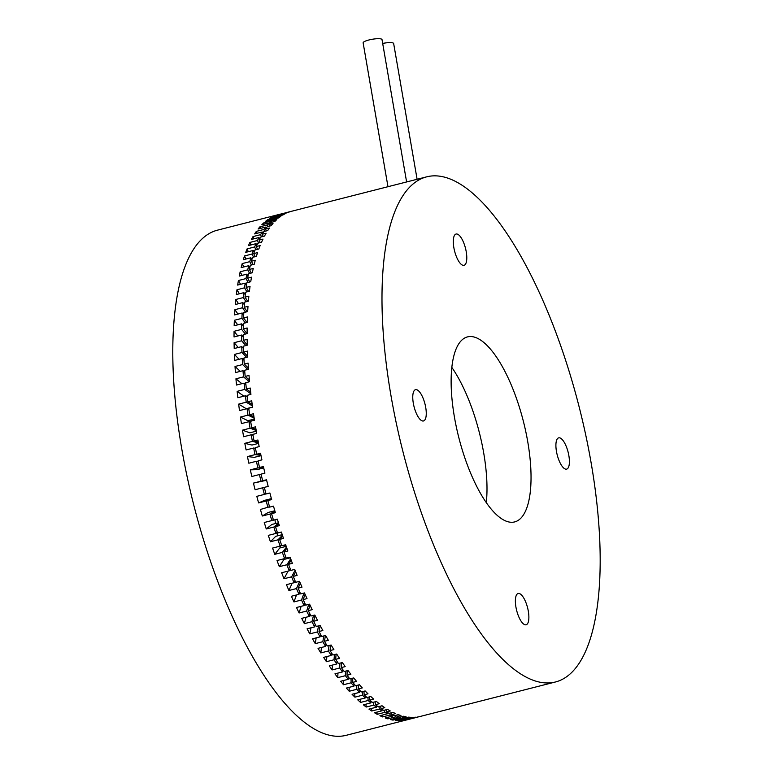 <?xml version="1.0" encoding="UTF-8"?>
<svg xmlns="http://www.w3.org/2000/svg" width="774" height="774" viewBox="0 0 774 774"><rect width="100%" height="100%" fill="white"/><g stroke="black" fill="none" stroke-linecap="round" stroke-linejoin="round"><path stroke-width="1.16" d="M382.675 43.421A9.588 1.974 -9.8 0 1 393.656 43.518L417.109 179.278M387.977 186.708L363.132 42.86A9.588 1.974 -9.8 0 1 368.888 39.987A9.588 1.974 -9.8 0 1 382.017 39.6L406.611 181.958M556.458 451.406A16.138 5.631 75.7 0 0 566.645 469.131A16.138 5.631 75.7 0 0 568.851 455.576A16.138 5.631 75.7 0 0 558.673 437.852A16.138 5.631 75.7 0 0 556.458 451.406M515.929 607.048A16.138 5.631 75.7 0 0 526.117 624.773A16.138 5.631 75.7 0 0 528.323 611.218A16.138 5.631 75.7 0 0 518.145 593.494A16.138 5.631 75.7 0 0 515.929 607.048M413.316 403.235A16.138 5.631 75.7 0 0 423.494 420.959A16.138 5.631 75.7 0 0 425.71 407.405A16.138 5.631 75.7 0 0 415.522 389.68A16.138 5.631 75.7 0 0 413.316 403.235M453.845 247.593A16.138 5.631 75.7 0 0 464.023 265.318A16.138 5.631 75.7 0 0 466.238 251.763A16.138 5.631 75.7 0 0 456.05 234.038A16.138 5.631 75.7 0 0 453.845 247.593M266.004 493.86L264.379 494.402A260.654 90.897 -104.3 0 1 262.667 487.804L268.172 486.391A260.654 90.897 -104.3 0 1 266.517 479.783L262.657 480.76A260.654 90.897 75.7 0 1 261.07 474.133L264.921 473.146A260.654 90.897 -104.3 0 1 263.392 466.509L259.532 467.496A260.654 90.897 75.7 0 1 258.061 460.859L261.922 459.872A260.654 90.897 -104.3 0 1 260.519 453.235L256.658 454.222A260.654 90.897 75.7 0 1 255.323 447.595L259.174 446.608A260.654 90.897 -104.3 0 1 257.906 439.99L254.046 440.977A260.654 90.897 75.7 0 1 252.846 434.378L256.697 433.392A260.654 90.897 -104.3 0 1 256.126 430.102A260.654 90.897 -104.3 0 1 255.565 426.813L251.705 427.799L256.001 429.367M591.172 463.094A260.654 90.897 75.7 0 0 426.716 176.83A260.654 90.897 75.7 0 0 390.996 395.727A260.654 90.897 75.7 0 0 555.451 681.981A260.654 90.897 75.7 0 0 591.172 463.094M251.705 427.799A260.654 90.897 75.7 0 1 250.641 421.24L254.491 420.263A260.654 90.897 -104.3 0 1 253.495 413.732L249.644 414.719A260.654 90.897 75.7 0 1 248.715 408.227L252.566 407.25A260.654 90.897 -104.3 0 1 251.714 400.797L247.864 401.774A260.654 90.897 75.7 0 1 247.08 395.369L250.931 394.382A260.654 90.897 -104.3 0 1 250.215 388.026L246.364 389.012A260.654 90.897 75.7 0 1 245.726 382.695L249.576 381.717A260.654 90.897 -104.3 0 1 249.005 375.467L245.155 376.445A260.654 90.897 75.7 0 1 244.661 370.253L248.512 369.275A260.654 90.897 -104.3 0 1 248.096 363.141L244.245 364.128A260.654 90.897 75.7 0 1 243.897 358.072L247.748 357.085A260.654 90.897 -104.3 0 1 247.477 351.106L243.626 352.083A260.654 90.897 75.7 0 1 243.433 346.181L247.283 345.194A260.654 90.897 -104.3 0 1 247.158 339.37L243.307 340.347A260.654 90.897 75.7 0 1 243.259 334.61L247.109 333.623A260.654 90.897 -104.3 0 1 247.138 327.973L243.288 328.96A260.654 90.897 75.7 0 1 243.394 323.397L247.245 322.419A260.654 90.897 -104.3 0 1 247.419 316.953L243.568 317.94A260.654 90.897 75.7 0 1 243.82 312.57L247.67 311.593A260.654 90.897 -104.3 0 1 247.999 306.34L244.149 307.317A260.654 90.897 75.7 0 1 244.545 302.17L248.396 301.183A260.654 90.897 -104.3 0 1 248.87 296.152L245.019 297.129A260.654 90.897 75.7 0 1 245.561 292.204L249.422 291.227A260.654 90.897 -104.3 0 1 250.041 286.419L246.19 287.406A260.654 90.897 75.7 0 1 246.877 282.723L250.737 281.736A260.654 90.897 -104.3 0 1 251.502 277.179L247.641 278.166A260.654 90.897 75.7 0 1 248.483 273.735L252.334 272.748A260.654 90.897 -104.3 0 1 253.243 268.452L249.392 269.429A260.654 90.897 75.7 0 1 250.37 265.269L254.22 264.282A260.654 90.897 -104.3 0 1 255.275 260.257L251.424 261.235A260.654 90.897 75.7 0 1 252.537 257.345L256.387 256.368A260.654 90.897 -104.3 0 1 257.578 252.614L253.727 253.601A260.654 90.897 75.7 0 1 254.975 250.002L258.835 249.015A260.654 90.897 -104.3 0 1 260.151 245.561L256.3 246.538A260.654 90.897 75.7 0 1 257.684 243.239L261.544 242.252A260.654 90.897 -104.3 0 1 262.996 239.098L259.135 240.085A260.654 90.897 75.7 0 1 260.654 237.086L264.505 236.099A260.654 90.897 -104.3 0 1 266.082 233.255L262.231 234.241A260.654 90.897 75.7 0 1 263.876 231.552L267.727 230.575A260.654 90.897 -104.3 0 1 269.429 228.049L265.569 229.027A260.654 90.897 75.7 0 1 267.33 226.666L271.19 225.679A260.654 90.897 -104.3 0 1 273.009 223.483L269.149 224.46A260.654 90.897 75.7 0 1 271.026 222.428L274.886 221.441A260.654 90.897 -104.3 0 1 276.811 219.574L272.961 220.551A260.654 90.897 75.7 0 1 274.944 218.849L278.795 217.871A260.654 90.897 -104.3 0 1 280.836 216.333L276.986 217.32A260.654 90.897 75.7 0 1 279.075 215.946L282.926 214.969A260.654 90.897 -104.3 0 1 285.074 213.769L281.214 214.756A260.654 90.897 75.7 0 1 283.41 213.73L287.26 212.753A260.654 90.897 -104.3 0 1 289.495 211.902L285.645 212.879A260.654 90.897 75.7 0 1 287.928 212.202L291.779 211.225A260.654 90.897 -104.3 0 1 291.837 211.205L426.716 176.83M454.425 417.07A95.473 33.292 75.7 0 0 514.662 521.918A95.473 33.292 75.7 0 0 527.742 441.741A95.473 33.292 75.7 0 0 467.506 336.893A95.473 33.292 75.7 0 0 454.425 417.07M486.295 502.636A95.473 33.292 75.7 0 0 483.702 452.974A95.473 33.292 75.7 0 0 451.832 367.408M262.657 480.76L266.585 480.064M259.532 467.496L263.586 467.38M256.658 454.222L260.809 454.677M254.046 440.977L258.284 442.002M249.644 414.719L253.959 416.818M247.864 401.774L252.179 404.386M246.364 389.012L250.66 392.079M243.568 317.94L246.945 322.497M243.288 328.96L247.051 333.642M245.019 297.129L247.728 301.357M244.149 307.317L247.167 311.719M245.155 376.445L249.412 379.947M244.245 364.128L248.425 368.018M243.307 340.347L247.274 344.875M243.626 352.083L247.709 356.321M281.214 214.756L281.388 215.365M269.149 224.46L269.71 226.056M265.569 229.027L266.275 230.942M276.986 217.32L277.276 218.258M272.961 220.551L273.377 221.828M249.392 269.429L251.279 273.019M251.424 261.235L253.079 264.573M246.19 287.406L248.599 291.43M247.641 278.166L249.789 281.978M259.135 240.085L260.18 242.601M262.231 234.241L263.102 236.457M253.727 253.601L255.159 256.678M256.3 246.538L257.539 249.344M412.765 718.088L405.237 720.178A260.654 90.897 75.7 0 0 407.501 719.694A260.654 90.897 75.7 0 0 407.559 719.675L415.135 717.75A260.654 90.897 -104.3 0 0 416.77 717.275L420.64 716.347A260.654 90.897 -104.3 0 1 420.582 716.356A260.654 90.897 -104.3 0 1 418.308 716.85L414.458 717.827A260.654 90.897 75.7 0 1 412.087 718.166L411.991 717.73M407.056 717.527L407.23 718.311A260.654 90.897 75.7 0 0 409.678 718.32L413.529 717.343A260.654 90.897 -104.3 0 0 415.938 717.179L412.087 718.166M401.996 716.627L402.219 717.759A260.654 90.897 75.7 0 0 404.744 718.117L408.595 717.14A260.654 90.897 -104.3 0 0 411.081 717.324L407.23 718.311M396.81 715.031L397.072 716.511A260.654 90.897 75.7 0 0 399.665 717.217L403.515 716.24A260.654 90.897 -104.3 0 0 406.069 716.772L402.219 717.759M391.509 712.738L391.799 714.576A260.654 90.897 75.7 0 0 394.45 715.631L398.3 714.644A260.654 90.897 -104.3 0 0 400.922 715.524L397.072 716.511M386.12 709.768L386.429 711.954A260.654 90.897 75.7 0 0 389.128 713.347L392.979 712.37A260.654 90.897 -104.3 0 0 395.659 713.589L391.799 714.576M352.721 678.179L352.731 682.387A260.654 90.897 75.7 0 0 355.585 685.716L359.446 684.738A260.654 90.897 -104.3 0 0 362.29 687.912L358.439 688.899A260.654 90.897 75.7 0 0 361.294 691.927L365.144 690.94A260.654 90.897 -104.3 0 0 367.989 693.814L364.138 694.8A260.654 90.897 75.7 0 0 366.973 697.509L370.823 696.532A260.654 90.897 -104.3 0 0 373.649 699.086L369.798 700.064A260.654 90.897 75.7 0 0 372.604 702.463L376.464 701.476A260.654 90.897 -104.3 0 0 379.26 703.711L375.409 704.688A260.654 90.897 75.7 0 0 378.186 706.759L382.046 705.772A260.654 90.897 -104.3 0 0 384.804 707.678L380.953 708.655A260.654 90.897 75.7 0 0 383.701 710.387L387.551 709.41A260.654 90.897 -104.3 0 0 390.28 710.967L386.429 711.954M358.333 685.019L358.439 688.899M341.586 662.747L341.324 667.585A260.654 90.897 75.7 0 0 344.169 671.503L348.029 670.516A260.654 90.897 -104.3 0 0 350.874 674.289L347.023 675.276A260.654 90.897 75.7 0 0 349.877 678.904L353.728 677.918A260.654 90.897 -104.3 0 0 356.582 681.401L352.731 682.387M347.139 670.748L347.023 675.276M363.954 691.25L364.138 694.8M369.556 696.852L369.798 700.064M375.129 701.815L375.409 704.688M380.653 706.13L380.953 708.655M286.883 548.282L283.99 551.978A260.654 90.897 75.7 0 0 286.245 558.18L290.095 557.203A260.654 90.897 -104.3 0 0 292.388 563.337L288.538 564.323A260.654 90.897 75.7 0 0 290.879 570.39L294.73 569.412A260.654 90.897 -104.3 0 0 297.11 575.411L293.259 576.388A260.654 90.897 75.7 0 0 295.678 582.309L299.528 581.332A260.654 90.897 -104.3 0 0 301.986 587.166L298.135 588.153A260.654 90.897 75.7 0 0 300.631 593.91L304.482 592.923A260.654 90.897 -104.3 0 0 307.017 598.592L303.166 599.579A260.654 90.897 75.7 0 0 305.73 605.152L309.581 604.165A260.654 90.897 -104.3 0 0 312.183 609.651L308.323 610.628A260.654 90.897 75.7 0 0 310.954 616.007L314.805 615.03A260.654 90.897 -104.3 0 0 317.466 620.303L313.615 621.29A260.654 90.897 75.7 0 0 316.295 626.456L320.146 625.469A260.654 90.897 -104.3 0 0 322.855 630.529L319.004 631.516A260.654 90.897 75.7 0 0 321.732 636.46L325.583 635.473A260.654 90.897 -104.3 0 0 328.34 640.301L324.48 641.278A260.654 90.897 75.7 0 0 327.257 645.99L331.108 645.003A260.654 90.897 -104.3 0 0 333.894 649.589L330.043 650.566A260.654 90.897 75.7 0 0 332.849 655.017L336.7 654.04A260.654 90.897 -104.3 0 0 339.515 658.364L335.664 659.342A260.654 90.897 75.7 0 0 338.49 663.531L342.34 662.554A260.654 90.897 -104.3 0 0 345.185 666.608L341.324 667.585M282.752 536.198L279.637 539.401A260.654 90.897 75.7 0 0 281.794 545.718L285.645 544.732A260.654 90.897 -104.3 0 0 287.851 550.991L283.99 551.978M295.678 571.812L293.259 576.388M291.198 560.173L288.538 564.323M275.051 511.527L271.539 513.655A260.654 90.897 75.7 0 0 273.483 520.157L277.334 519.17A260.654 90.897 -104.3 0 0 279.337 525.633L275.476 526.61A260.654 90.897 75.7 0 0 277.537 533.025L281.388 532.048A260.654 90.897 -104.3 0 0 283.487 538.414L279.637 539.401M278.804 523.94L275.476 526.61M271.5 499.007L267.814 500.565A260.654 90.897 75.7 0 0 269.642 507.125L273.493 506.148A260.654 90.897 -104.3 0 0 275.389 512.678L271.539 513.655M264.321 487.378L268.172 486.401L264.321 487.378A260.654 90.897 75.7 0 0 266.033 493.986L269.884 492.999A260.654 90.897 -104.3 0 0 271.664 499.588L267.814 500.565M325.39 635.522L324.48 641.278M320.194 625.556L319.004 631.516M336.1 654.194L335.664 659.342M330.701 645.11L330.043 650.566M305.091 594.297L303.166 599.579M300.312 583.199L298.135 588.153M315.047 615.504L313.615 621.29M310.006 605.074L308.323 610.628M284.803 559.215A53.038 18.499 -104.3 0 1 284.551 558.605M280.73 547.74A53.038 18.499 -104.3 0 1 280.217 546.047M277.595 535.84A53.038 18.499 -104.3 0 1 276.908 532.512M275.438 523.553A53.038 18.499 -104.3 0 1 275.002 519.76M274.48 510.85A53.038 18.499 -104.3 0 1 274.47 509.534M392.612 714.915L392.795 716.047L385.229 717.982A260.654 90.897 75.7 0 0 386.545 718.436A260.654 90.897 75.7 0 0 387.851 718.862L395.417 716.927L395.156 715.447M407.501 719.694L346.259 735.3A260.654 90.897 -104.3 0 1 325.303 734.052A260.654 90.897 -104.3 0 1 187.221 477.074A260.654 90.897 -104.3 0 1 217.513 230.149L278.766 214.533A260.654 90.897 75.7 0 0 278.708 214.553L286.283 212.676M412.803 718.253A260.654 90.897 -104.3 0 1 410.433 718.582L410.336 718.156M407.937 718.33L400.458 720.671A260.654 90.897 75.7 0 0 402.867 720.517L410.433 718.582M408.024 718.746A260.654 90.897 -104.3 0 1 405.576 718.727L405.412 717.943M402.954 717.875L403.09 718.543L395.524 720.468A260.654 90.897 75.7 0 0 398.01 720.652L405.576 718.727M403.09 718.543A260.654 90.897 -104.3 0 1 400.564 718.175L400.342 717.043M397.836 716.734L398.01 717.643L390.444 719.568A260.654 90.897 75.7 0 0 392.998 720.101L400.564 718.175M398.01 717.643A260.654 90.897 -104.3 0 1 395.417 716.927M246.442 396.462L247.177 396.269M254.162 418.144L247.99 415.135A260.654 90.897 -104.3 0 1 247.061 408.653L239.495 410.578A260.654 90.897 75.7 0 1 238.644 404.125L246.229 408.701L252.547 407.095M256.184 430.47L250.06 428.216A260.654 90.897 -104.3 0 1 248.986 421.666L241.42 423.591A260.654 90.897 75.7 0 1 240.424 417.07L247.883 420.708L254.307 419.073M258.448 442.863L252.401 441.393A260.654 90.897 -104.3 0 1 251.192 434.794L243.626 436.729A260.654 90.897 75.7 0 1 242.485 430.151L249.799 432.83L256.31 431.176M260.944 455.296L255.014 454.638A260.654 90.897 -104.3 0 1 253.669 448.011L246.103 449.946A260.654 90.897 75.7 0 1 244.826 443.328L251.976 445.06L258.545 443.376M263.663 467.748L257.877 467.912A260.654 90.897 -104.3 0 1 256.417 461.275L248.841 463.21A260.654 90.897 75.7 0 1 247.438 456.573L254.394 457.337L261.022 455.654M266.614 480.18L261.012 481.186A260.654 90.897 -104.3 0 1 259.416 474.549L251.84 476.484A260.654 90.897 75.7 0 1 250.312 469.847L257.055 469.644L263.711 467.951M277.256 532.193L275.883 533.45L268.307 535.376A260.654 90.897 75.7 0 0 270.416 541.752L275.699 536.324L282.239 534.66A27.351 9.54 75.7 0 1 282.2 534.524M273.299 519.548L271.829 520.573L264.263 522.498A260.654 90.897 75.7 0 0 266.256 528.961L271.848 524.462L278.447 522.789M285.78 556.922L284.59 558.605L277.024 560.531A260.654 90.897 75.7 0 0 279.317 566.665L283.952 559.438L290.318 557.812M281.426 544.664L280.14 546.134L272.574 548.069A260.654 90.897 75.7 0 0 274.77 554.329L279.743 547.992L286.206 546.338M269.536 506.757L260.422 509.476A260.654 90.897 75.7 0 0 262.309 516.006L268.191 512.456L274.828 510.763M264.379 494.402L256.813 496.337A260.654 90.897 75.7 0 0 258.593 502.916L264.737 500.314L271.403 498.62M266.633 480.248L253.437 483.111A260.654 90.897 75.7 0 0 255.101 489.729L268.172 486.382M289.505 570.322L290.724 570.012M381.853 709.236L382.046 710.813A260.654 90.897 -104.3 0 1 379.299 709.081L379.008 706.546M387.271 712.409L387.474 713.773A260.654 90.897 -104.3 0 1 384.775 712.37L384.475 710.193M392.795 716.047A260.654 90.897 -104.3 0 1 390.154 714.992L389.864 713.164M249.431 381.756L243.5 376.87A260.654 90.897 -104.3 0 1 243.007 370.678L244.816 372.255M250.863 393.831L244.71 389.428A260.654 90.897 -104.3 0 1 244.071 383.12L245.9 384.533M252.392 405.924L246.209 402.199A260.654 90.897 -104.3 0 1 245.426 395.785L247.274 397.004M247.061 408.653L248.918 409.659M248.986 421.666L250.834 422.449M251.192 434.794L253.021 435.356M253.669 448.011L255.468 448.33M256.417 461.275L258.168 461.352M280.14 546.134A260.654 90.897 -104.3 0 1 277.982 539.817L282.433 535.25M275.883 533.45A260.654 90.897 -104.3 0 1 273.832 527.036L278.582 523.214M290.308 568.938L289.224 570.815A260.654 90.897 -104.3 0 1 286.883 564.739L290.685 558.809M284.59 558.605A260.654 90.897 -104.3 0 1 282.346 552.394L286.477 547.121M271.829 520.573A260.654 90.897 -104.3 0 1 269.884 514.081L274.905 511.034M267.988 507.551A260.654 90.897 -104.3 0 1 266.159 500.991L271.432 498.756M259.416 474.549L261.128 474.375M348.252 676.853L348.223 679.32A260.654 90.897 -104.3 0 1 345.368 675.692L345.485 671.164M353.902 683.771L353.941 686.141A260.654 90.897 -104.3 0 1 351.077 682.803L351.077 678.595M337.019 661.373L336.835 663.957A260.654 90.897 -104.3 0 1 334.01 659.767L334.455 654.611M342.621 669.384L342.524 671.919A260.654 90.897 -104.3 0 1 339.68 668.01L339.941 663.163M365.183 695.816L365.318 697.935A260.654 90.897 -104.3 0 1 362.484 695.216L362.3 691.666M359.552 690.098L359.639 692.343A260.654 90.897 -104.3 0 1 356.785 689.315L356.688 685.435M370.785 700.934L370.959 702.879A260.654 90.897 -104.3 0 1 368.143 700.489L367.902 697.277M376.348 705.404L376.541 707.175A260.654 90.897 -104.3 0 1 373.755 705.114L373.474 702.241M304.85 603.256L304.076 605.578A260.654 90.897 -104.3 0 1 301.512 599.995L304.056 593.039M309.968 614.005L309.3 616.433A260.654 90.897 -104.3 0 1 306.678 611.054L308.681 604.397M295.01 580.694L294.023 582.735A260.654 90.897 -104.3 0 1 291.604 576.814L295.068 570.274M299.857 592.139L298.977 594.326A260.654 90.897 -104.3 0 1 296.481 588.569L299.596 581.487M325.96 643.813L325.602 646.406A260.654 90.897 -104.3 0 1 322.835 641.704L323.745 635.947M331.456 652.84L331.195 655.443A260.654 90.897 -104.3 0 1 328.389 650.992L329.047 645.535M315.202 624.366L314.641 626.872A260.654 90.897 -104.3 0 1 311.961 621.706L313.528 615.349M320.542 634.312L320.078 636.876A260.654 90.897 -104.3 0 1 317.35 631.932L318.559 625.876M251.424 264.998L249.77 261.66A260.654 90.897 -104.3 0 1 250.882 257.771L251.84 259.745M253.514 257.103L252.072 254.017A260.654 90.897 -104.3 0 1 253.33 250.418L254.172 252.276M248.135 282.404L245.997 278.582A260.654 90.897 -104.3 0 1 246.829 274.151L247.99 276.279M249.634 273.435L247.738 269.855A260.654 90.897 -104.3 0 1 248.715 265.685L249.77 267.756M261.448 236.883L260.577 234.657A260.654 90.897 -104.3 0 1 262.222 231.977L262.754 233.361M264.631 231.358L263.924 229.452A260.654 90.897 -104.3 0 1 265.685 227.082L266.111 228.282M255.884 249.77L254.646 246.964A260.654 90.897 -104.3 0 1 256.039 243.655L256.774 245.387M258.535 243.017L257.49 240.501A260.654 90.897 -104.3 0 1 259 237.502L259.638 239.069M245.851 345.562L241.652 340.773A260.654 90.897 -104.3 0 1 241.604 335.026L243.268 337.009M245.397 334.068L241.633 329.376A260.654 90.897 -104.3 0 1 241.74 323.822L243.336 325.893M247.844 369.44L242.591 364.544A260.654 90.897 -104.3 0 1 242.243 358.488L244.013 360.229M246.664 357.365L241.972 352.509A260.654 90.897 -104.3 0 1 241.778 346.597L243.5 348.474M246.074 301.783L243.365 297.555A260.654 90.897 -104.3 0 1 243.916 292.63L245.261 294.817M246.945 291.856L244.536 287.822A260.654 90.897 -104.3 0 1 245.232 283.139L246.48 285.306M245.29 322.913L241.914 318.356A260.654 90.897 -104.3 0 1 242.165 312.996L243.684 315.134M245.522 312.145L242.494 307.742A260.654 90.897 -104.3 0 1 242.891 302.586L244.332 304.762M279.733 215.782L279.569 215.172A260.654 90.897 -104.3 0 1 281.755 214.156L281.833 214.446M275.621 218.674L275.331 217.736A260.654 90.897 -104.3 0 1 277.421 216.372L277.585 216.904M268.056 226.482L267.504 224.886A260.654 90.897 -104.3 0 1 269.381 222.844L269.71 223.831M271.722 222.244L271.306 220.977A260.654 90.897 -104.3 0 1 273.29 219.274L273.532 220.039M284.058 213.566L283.99 213.305A260.654 90.897 -104.3 0 1 286.274 212.627M387.474 713.773L379.908 715.698A260.654 90.897 75.7 0 0 382.579 716.927L390.154 714.992M382.046 710.813L374.481 712.738A260.654 90.897 75.7 0 0 377.199 714.305L384.775 712.37M376.541 707.175L368.966 709.11A260.654 90.897 75.7 0 0 371.733 711.006L379.299 709.081M370.959 702.879L363.383 704.814A260.654 90.897 75.7 0 0 366.189 707.039L373.755 705.114M365.318 697.935L357.743 699.86A260.654 90.897 75.7 0 0 360.568 702.415L368.143 700.489M359.639 692.343L352.073 694.278A260.654 90.897 75.7 0 0 354.908 697.151L362.484 695.216M353.941 686.141L346.365 688.067A260.654 90.897 75.7 0 0 349.219 691.25L356.785 689.315M348.223 679.32L340.657 681.255A260.654 90.897 75.7 0 0 343.511 684.738L351.077 682.803M342.524 671.919L334.949 673.854A260.654 90.897 75.7 0 0 337.803 677.627L345.368 675.692M336.835 663.957L329.269 665.882A260.654 90.897 75.7 0 0 332.104 669.936L339.68 668.01M331.195 655.443L323.619 657.368A260.654 90.897 75.7 0 0 326.444 661.693L334.01 659.767M325.602 646.406L318.037 648.341A260.654 90.897 75.7 0 0 320.823 652.917L328.389 650.992M320.078 636.876L312.512 638.811A260.654 90.897 75.7 0 0 315.26 643.629L322.835 641.704M314.641 626.872L307.075 628.807A260.654 90.897 75.7 0 0 309.784 633.867L317.35 631.932M309.3 616.433L301.734 618.358A260.654 90.897 75.7 0 0 304.385 623.641L311.961 621.706M304.076 605.578L296.51 607.503A260.654 90.897 75.7 0 0 299.103 612.979L306.678 611.054M298.977 594.326L291.411 596.261A260.654 90.897 75.7 0 0 293.946 601.93L301.512 599.995M294.023 582.735L286.457 584.66A260.654 90.897 75.7 0 0 288.915 590.504L296.481 588.569M289.224 570.815L281.649 572.741A260.654 90.897 75.7 0 0 284.029 578.739L291.604 576.814M279.317 566.665L286.883 564.739M274.77 554.329L282.346 552.394M270.416 541.752L277.982 539.817M266.256 528.961L273.832 527.036M262.309 516.006L269.884 514.081M258.593 502.916L266.159 500.991M255.101 489.729L262.667 487.804M253.437 483.111L261.012 481.186M250.312 469.847L257.877 467.912M247.438 456.573L255.014 454.638M244.826 443.328L252.401 441.393M242.485 430.151L250.06 428.216M240.424 417.07L247.99 415.135M238.644 404.125L246.209 402.199M243.887 396.182L237.144 391.354A260.654 90.897 75.7 0 0 237.85 397.72L245.426 395.785M237.144 391.354L244.71 389.428M241.865 383.681L235.935 378.796A260.654 90.897 75.7 0 0 236.505 385.046L244.071 383.12M235.935 378.796L243.5 376.87M240.279 371.375L235.025 366.479A260.654 90.897 75.7 0 0 235.441 372.604L243.007 370.678M235.025 366.479L242.591 364.544M239.098 359.291L234.406 354.434A260.654 90.897 75.7 0 0 234.677 360.423L242.243 358.488M234.406 354.434L241.972 352.509M238.286 347.487L234.087 342.698A260.654 90.897 75.7 0 0 234.212 348.523L241.778 346.597M234.087 342.698L241.652 340.773M237.831 335.993L234.067 331.311A260.654 90.897 75.7 0 0 234.038 336.961L241.604 335.026M234.067 331.311L241.633 329.376M237.724 324.838L234.348 320.291A260.654 90.897 75.7 0 0 234.164 325.748L241.74 323.822M234.348 320.291L241.914 318.356M237.947 314.07L234.919 309.668A260.654 90.897 75.7 0 0 234.599 314.921L242.165 312.996M234.919 309.668L242.494 307.742M238.508 303.708L235.799 299.48A260.654 90.897 75.7 0 0 235.325 304.521L242.891 302.586M235.799 299.48L243.365 297.555M239.379 293.781L236.97 289.757A260.654 90.897 75.7 0 0 236.341 294.555L243.916 292.63M236.97 289.757L244.536 287.822M240.569 284.329L238.421 280.507A260.654 90.897 75.7 0 0 237.657 285.074L245.232 283.139M238.421 280.507L245.997 278.582M242.059 275.37L240.172 271.78A260.654 90.897 75.7 0 0 239.263 276.086L246.829 274.151M240.172 271.78L247.738 269.855M243.858 266.924L242.194 263.586A260.654 90.897 75.7 0 0 241.149 267.62L248.715 265.685M242.194 263.586L249.77 261.66M245.939 259.029L244.507 255.952A260.654 90.897 75.7 0 0 243.317 259.696L250.882 257.771M244.507 255.952L252.072 254.017M248.309 251.695L247.08 248.889A260.654 90.897 75.7 0 0 245.755 252.343L253.33 250.418M247.08 248.889L254.646 246.964M250.96 244.952L249.915 242.436A260.654 90.897 75.7 0 0 248.464 245.59L256.039 243.655M249.915 242.436L257.49 240.501M253.882 238.808L253.011 236.592A260.654 90.897 75.7 0 0 251.434 239.437L259 237.502M253.011 236.592L260.577 234.657M257.055 233.293L256.349 231.378A260.654 90.897 75.7 0 0 254.656 233.903L262.222 231.977M256.349 231.378L263.924 229.452M260.48 228.407L259.929 226.811A260.654 90.897 75.7 0 0 258.11 229.017L265.685 227.082M259.929 226.811L267.504 224.886M264.157 224.179L263.741 222.902A260.654 90.897 75.7 0 0 261.806 224.77L269.381 222.844M263.741 222.902L271.306 220.977M268.046 220.609L267.765 219.661A260.654 90.897 75.7 0 0 265.724 221.2L273.29 219.274M267.765 219.661L275.331 217.736M272.167 217.707L271.993 217.107A260.654 90.897 75.7 0 0 269.855 218.297L277.421 216.372M271.993 217.107L279.569 215.172M276.492 215.491L276.424 215.23A260.654 90.897 75.7 0 0 274.18 216.081L281.755 214.156M276.424 215.23L283.99 213.305M284.029 578.739L288.073 571.106M288.915 590.504L292.117 583.219M293.946 601.93L296.481 594.964M299.103 612.979L301.115 606.332M304.385 623.641L305.962 617.284M309.784 633.867L310.993 627.811M315.26 643.629L316.169 637.873M320.823 652.917L321.481 647.461M326.444 661.693L326.88 656.546M332.104 669.936L332.365 665.098M337.803 677.627L337.919 673.099M343.511 684.738L343.501 680.53M349.219 691.25L349.113 687.37M354.908 697.151L354.734 693.601M360.568 702.415L360.336 699.203M366.189 707.039L365.909 704.166M371.733 711.006L371.433 708.481M377.199 714.305L376.899 712.119M382.579 716.927L382.288 715.089M387.851 718.862L387.59 717.372M392.998 720.101L392.776 718.978M398.01 720.652L397.836 719.878M284.89 544.925A27.351 9.54 75.7 0 0 285.442 546.531M420.582 716.356L555.451 681.981M289.805 557.948L289.447 557.367M284.871 546.676L284.387 545.051M290.144 557.328L289.524 557.493"/></g></svg>
